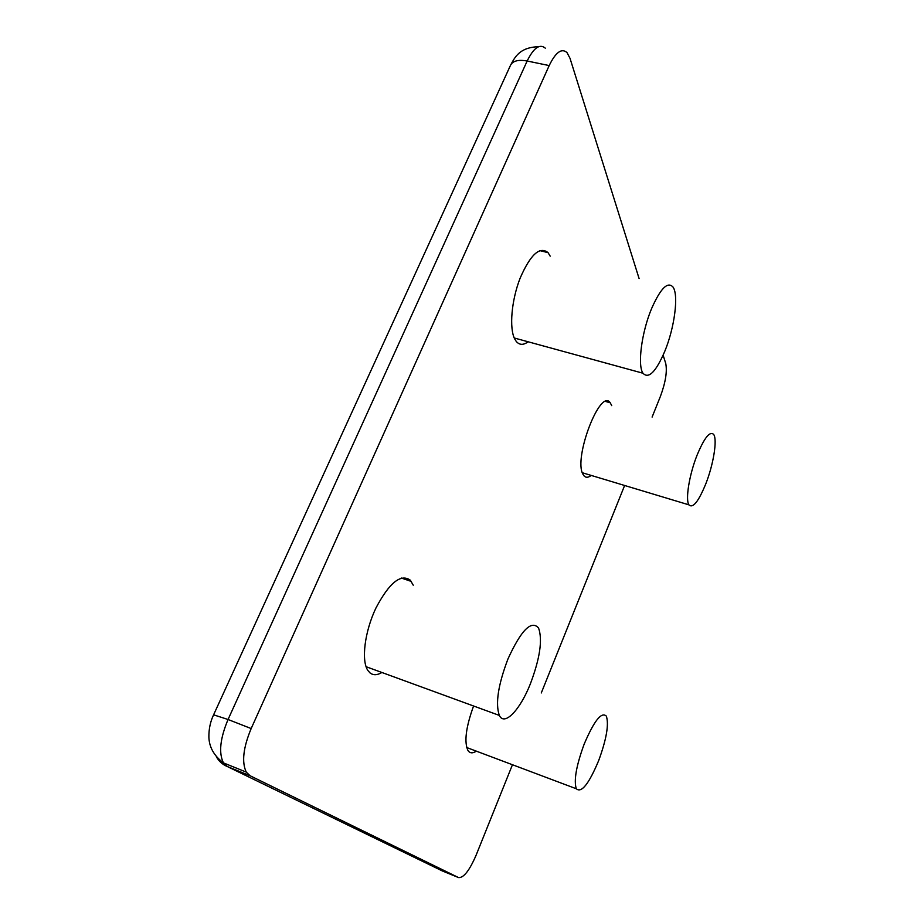 <?xml version="1.0" encoding="UTF-8"?>
<svg xmlns="http://www.w3.org/2000/svg" width="924" height="924" viewBox="0 0 924 924"><rect width="100%" height="100%" fill="white"/><g stroke="black" fill="none" stroke-linecap="round" stroke-linejoin="round"><path stroke-width="1.39" d="M591.198 475.421C588.138 477.8 585.677 477.858 583.806 475.606L582.998 474.324C573.157 458.419 600.392 387.387 610.233 402.783L611.734 405.636M550.184 256.156L548.071 252.668C539.801 245.969 530.48 254.47 520.131 278.159C511.434 300.404 509.101 328.251 514.726 339.004L516.262 341.43C519.45 345.16 523.4 345.276 528.135 341.788M473.573 705.994C465.846 727.361 463.998 742.249 468.029 750.658L469.173 751.905C471.044 753.337 473.423 753.083 476.31 751.143M381.924 672.487C377.246 675.259 373.308 675.421 370.097 672.972L367.914 670.535C361.076 660.648 364.668 631.6 375.964 607.957C389.316 582.744 400.762 573.469 410.291 580.157L413.247 585.215M216.343 756.721C218.907 761.284 222.557 764.552 227.304 766.527L442.342 870.951L458.523 877.569L249.988 775.698L246.258 772.094C241.58 762.196 243.22 747.689 251.166 728.562L228.055 719.496L213.594 714.829C210.36 721.598 208.789 729.036 208.882 737.133C209.205 747.25 214.056 755.832 223.446 762.889C218.561 752.956 220.097 738.495 228.055 719.496L527.154 61.007C518.318 59.436 512.762 60.869 510.498 65.315C514.968 57.022 519.611 47.332 538.6 46.697M458.523 877.569C463.582 878.077 469.45 870.604 476.126 855.162L512.45 764.737M639.096 278.551L570.004 58.293L566.978 52.553C561.607 47.898 555.682 52.241 549.191 65.569L251.166 728.562M541.279 692.965L624.624 485.481M652.101 417.082L660.417 396.373C665.534 382.513 667.313 371.563 665.754 363.536L663.143 355.209M664.795 351.282C655.89 371.945 648.613 379.256 642.977 373.227C637.364 365.419 641.591 332.363 651.582 308.604C660.568 288.311 667.729 281.139 673.065 287.11C678.851 295.264 674.462 327.962 664.795 351.282M530.33 683.945C520.085 709.932 504.469 726.495 499.341 715.419C495.252 703.73 498.128 684.903 507.969 658.939C521.136 630.156 531.335 619.842 538.553 627.985C542.723 639.731 539.974 658.385 530.33 683.945M598.74 760.417C588.934 783.887 581.462 793.346 576.31 788.761C573.665 780.584 576.276 765.707 584.164 744.132C594.132 720.743 601.536 711.422 606.363 716.169C609.031 724.404 606.49 739.154 598.74 760.417M705.832 483.749C698.509 501.617 692.885 508.65 688.923 504.851C685.261 499.757 689.246 474.809 697.019 455.301C704.4 437.606 709.967 430.688 713.732 434.534C717.463 439.836 713.409 464.564 705.832 483.749M249.988 775.698L227.304 766.527L223.446 762.889L246.258 772.094M442.342 870.951L440.448 870.027M545.299 48.164C539.731 43.486 533.691 47.771 527.154 61.007L549.191 65.569M401.305 578.031L411.342 581.45M539.743 250.577L548.071 252.668M213.594 714.829L510.498 65.315M605.659 401.49L610.233 402.783M514.252 337.988L642.977 373.227M366.066 666.701L499.341 715.419M466.666 747.516L576.31 788.761M582.351 472.753L688.923 504.851"/></g></svg>
